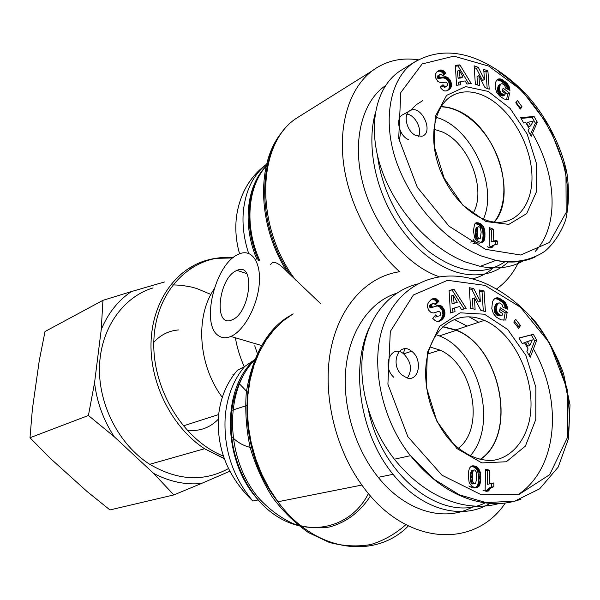 <?xml version="1.0" encoding="UTF-8"?>
<svg xmlns="http://www.w3.org/2000/svg" width="600" height="600" viewBox="0 0 600 600"><rect width="100%" height="100%" fill="white"/><g stroke="black" fill="none" stroke-linecap="round" stroke-linejoin="round"><path stroke-width="0.9" d="M479.94 459.525C517.882 435.202 500.955 347.138 456.338 330.33L442.77 326.827M470.062 455.97C498.585 425.048 479.22 350.947 439.35 335.91L436.162 334.688M369.315 327.645C350.04 368.28 360.24 434.745 393.06 474.315C421.537 510.278 462.548 520.808 490.447 503.062M485.775 502.56C444.638 524.243 382.305 478.327 368.392 409.972M396.592 293.265C370.665 301.365 350.37 329.332 346.043 366.728C341.775 404.1 354.442 447.938 378.233 477.33C405.78 511.897 445.41 522.675 473.183 506.588M467.107 326.115L454.17 319.395M404.362 350.205L405.09 348.81M442.965 326.64L455.775 329.895C500.745 346.178 518.28 434.865 480.21 459.592M493.83 486.697L490.5 488.145L488.61 490.95L485.145 490.095L485.49 469.162L489.69 470.257L489.48 483.915L493.882 482.947L493.83 486.697L491.7 487.065L491.752 483.322L490.68 483.105M493.882 482.947L491.752 483.322M489.48 483.915L487.357 484.29L487.575 470.655L485.475 470.115M489.69 470.257L487.575 470.655M483.022 490.463L486.48 491.31L488.377 488.513L491.7 487.065M488.61 490.95L486.48 491.31M488.97 490.155L486.84 490.515M489.412 489.39L487.283 489.757M489.923 488.715L487.793 489.082M490.5 488.145L488.377 488.513M490.928 487.815L488.798 488.183M491.528 487.455L489.397 487.822M492.21 487.147L490.088 487.515M492.982 486.908L490.853 487.275M471.465 470.678L470.452 475.305L470.812 482.175L472.342 483.982L475.732 483.082L476.528 478.838L476.153 471.765L474.697 469.942L471.855 470.393L473.572 470.272L473.153 470.925L471.045 471.33M473.153 470.925L472.853 471.945L470.745 472.35M472.853 471.945L470.722 472.425M472.83 472.028L472.717 472.778L470.61 473.175M472.717 472.778L472.627 473.737L470.52 474.143M472.627 473.737L472.56 474.915L470.452 475.305M472.56 474.915L472.53 476.107L470.415 476.498M472.53 476.107L472.515 477.577L470.408 477.967M472.515 477.577L472.545 478.875L470.43 479.257M472.545 478.875L472.62 479.97L470.505 480.353M472.62 479.97L472.725 480.885L470.61 481.275M472.725 480.885L472.875 481.62L470.768 482.002M472.875 481.62L470.812 482.175M472.928 481.785L473.385 482.783L471.27 483.165M473.385 482.783L473.993 483.405L471.877 483.78M473.993 483.405L472.342 483.982M474.457 483.6L475.178 483.57M473.963 469.987L473.572 470.272M469.493 468.06L471.465 466.05L474.683 466.013L477.803 467.618L479.737 470.588L480.713 475.995L480.48 482.107L479.513 485.513L477.322 487.433L474.967 487.56L471.87 486.39L469.147 482.528L468.278 475.882L468.555 471.555L469.493 468.06M468.84 485.985L472.118 487.785L475.845 487.507L477.705 485.213L478.5 481.35L478.522 475.327L477.435 470.55L475.065 467.513L471.158 466.207M476.61 487.597L474.495 487.972M477.322 487.433L476.317 487.612M477.967 487.14L475.845 487.507M478.545 486.743L476.423 487.118M479.048 486.217L476.933 486.592M479.16 486.09L477.037 486.457M479.513 485.513L477.39 485.888M479.82 484.838L477.705 485.213M480.082 484.043L477.967 484.418M480.308 483.135L478.192 483.518M480.48 482.107L478.365 482.49M480.615 480.967L478.5 481.35M480.713 479.722L478.59 480.112M480.757 478.357L478.643 478.748M480.757 478.23L478.643 478.62M480.757 477.09L478.643 477.48M480.713 475.995L478.597 476.385M480.638 474.938L478.522 475.327M480.525 473.925L478.41 474.322M480.495 473.73L478.38 474.127M480.3 472.53L478.185 472.928M480.037 471.48L477.93 471.885M479.737 470.588L477.623 470.993M479.55 470.145L477.435 470.55M479.055 469.207L476.947 469.612M478.485 468.375L476.377 468.78M477.847 467.662L475.74 468.067M477.803 467.618L475.695 468.03M477.173 467.107L475.065 467.513M476.467 466.673L474.36 467.077M475.665 466.305L473.558 466.717M474.765 466.035L472.658 466.447M474.683 466.013L472.575 466.425M473.76 465.825L471.66 466.237M472.92 465.78L471.42 466.072M484.425 314.205L460.17 312.81L439.68 326.28L427.365 352.59L426.232 386.662L436.838 421.185L456.877 448.537L481.838 462.908L506.31 461.76L525.42 446.055L535.785 419.49L535.875 387.353L525.923 355.478L507.728 329.505L484.425 314.205M406.8 377.888L401.835 374.903C389.347 363.9 399.225 340.702 411.63 351.263C423.075 359.317 419.07 382.252 406.8 377.888M518.662 328.395L513.78 322.087L515.632 319.245L520.5 325.553L518.662 328.395M441.022 305.752L444.075 309.27L444.923 312.218L444.817 315.075L443.842 317.46L442.252 319.343L439.935 321.03L437.993 321.615L435.263 320.73L432.713 318.345L435.787 314.82L437.377 316.373L439.965 315.757L440.805 314.362L440.535 312.457L438.787 311.377L433.59 312.952L431.077 312.562L428.618 310.147L427.582 307.245L427.732 304.118L428.625 302.175L431.22 299.535L433.89 298.35L436.252 298.853L438.825 301.35L435.502 304.748L433.822 303.413L432.472 303.743L431.498 305.22L431.79 306.555L433.08 307.125L437.94 305.385L441.022 305.752L439.02 306.465L437.528 306.022L435.195 306.3M450.412 312.99L449.1 290.52L453.998 289.163L466.17 308.325L461.528 309.697L459.69 306.48L454.605 307.972L455.025 311.625L450.412 312.99M536.768 340.222L530.235 357.278L526.898 351.562L528.12 348.938L524.498 342.735L522.255 343.605L518.977 338.002L533.325 334.312L536.768 340.222L534.705 340.83L531.27 334.935L519.03 338.085M491.798 308.528L492.435 302.048L493.425 299.955L495.03 298.373L496.912 297.803L498.75 298.043L504.03 301.252L506.73 304.942L507.562 309.135L503.025 307.267L501.908 304.38L499.463 302.918L498.248 303.202L497.123 304.77L496.335 309.735L497.543 313.147L500.46 315.105L502.215 315.195L502.537 313.47L499.5 311.505L500.22 307.695L507.21 312.233L505.763 320.032L501.143 319.905L496.44 317.22L493.38 313.62L491.798 308.528M474.382 297.938L475.11 309.3L470.572 308.34L469.26 287.647L473.745 288.653L480.308 301.312L479.565 289.957L484.043 290.962L485.408 311.468L480.915 310.522L474.382 297.938L472.365 298.65L473.018 308.858M483.308 311.025L482.025 291.683L479.64 291.15M484.043 290.962L482.025 291.683M480.308 301.312L478.29 302.017L471.743 289.38L469.335 288.847M473.745 288.653L471.743 289.38M503.812 320.25L505.17 312.907L499.882 309.48M507.21 312.233L505.17 312.907M502.215 315.195L499.77 315.892L497.632 315.51L495.51 313.822L494.588 312.03L494.295 309.487L495.097 305.452L496.222 303.892L498.825 302.962M501.803 315.225L499.77 315.892M501.082 315.21L499.05 315.877M500.46 315.105L498.428 315.78M500.37 315.082L498.33 315.75M499.665 314.835L497.632 315.51M498.945 314.445L496.912 315.12M498.847 314.385L496.815 315.053M498.135 313.815L496.103 314.49M497.543 313.147L495.51 313.822M497.055 312.397L495.022 313.072M496.68 311.55L494.647 312.225M496.62 311.347L494.588 312.03M496.433 310.575L494.4 311.257M496.335 309.735L494.303 310.418M496.327 308.805L494.295 309.487M496.41 307.793L494.385 308.475M496.575 306.712L494.55 307.403M496.597 306.608L494.572 307.29M496.838 305.595L494.812 306.285M497.123 304.77L495.097 305.452M497.445 304.08L495.42 304.77M497.827 303.57L495.803 304.26M498.248 303.202L496.222 303.892M507.51 308.257L506.362 308.64M505.38 308.235L504.285 304.74L502.582 302.475L498.127 299.332L494.835 298.515M507.375 307.275L505.342 307.95M507.188 306.33L505.155 307.013M506.925 305.452L504.893 306.135M506.73 304.942L504.697 305.625M506.317 304.058L504.285 304.74M505.822 303.24L503.79 303.93M505.245 302.475L503.22 303.165M505.11 302.295L503.077 302.985M504.615 301.785L502.582 302.475M504.03 301.252L501.998 301.942M503.355 300.705L501.33 301.403M502.582 300.127L500.558 300.825M501.72 299.55L499.695 300.248M500.933 299.062L498.908 299.76M500.153 298.635L498.127 299.332M499.433 298.298L497.408 298.995M498.75 298.043L496.725 298.74M498.12 297.885L496.095 298.582M497.535 297.803L495.51 298.5M496.912 297.803L494.888 298.507M496.245 297.9L495.405 298.192M525.398 342.285L527.655 346.155L529.717 345.548L532.335 339.877L525.398 342.285L527.452 341.678L529.717 345.548M532.335 339.877L527.452 341.678M529.125 355.373L534.705 340.83M533.325 334.312L531.27 334.935M522.165 343.455L524.498 342.735M453.263 295.237L451.26 295.965L452.107 303.9L457.29 302.265L453.263 295.237L454.11 303.188L452.107 303.9M454.11 303.188L457.29 302.265M453 312.225L452.595 308.678L454.605 307.972M464.1 308.94L451.995 289.897L449.107 290.7M453.998 289.163L451.995 289.897M441.465 306.015L439.02 306.465M440.303 305.46L438.3 306.18M439.53 305.303L437.528 306.022M438.705 305.288L436.71 306M438.495 305.31L436.493 306.022M437.94 305.385L435.945 306.105M437.332 305.535L435.33 306.255M436.65 305.745L435.885 306.022M433.868 306.877L431.085 307.845L429.623 306.915L430.237 304.65L433.155 303.42M433.08 307.125L431.085 307.845M432.548 307.125L430.553 307.845M432.472 307.11L430.47 307.822M431.79 306.555L429.795 307.275M431.625 306.195L429.623 306.915M431.498 305.22L429.502 305.94M431.692 304.597L429.697 305.317M432.232 303.923L430.237 304.65M432.472 303.743L430.478 304.47M434.88 304.065L436.83 302.07L434.257 299.58L431.91 299.085M438.825 301.35L436.83 302.07M438.315 300.69L436.32 301.41M437.632 299.925L435.638 300.653M436.942 299.303L434.947 300.03M436.252 298.853L434.257 299.58M435.555 298.515L433.56 299.25M434.865 298.35L432.87 299.077M434.52 298.312L432.525 299.048M433.89 298.35L431.925 299.077M434.715 312.728L437.317 311.767M437.88 316.522L435.368 317.07L434.445 316.358M439.935 321.03L438.375 321.562M438.135 321.6L441.382 318.795L442.95 314.85L442.065 309.975L439.47 306.728M440.632 320.625L438.623 321.315M441.36 320.108L439.35 320.798M442.095 319.485L440.085 320.175M442.252 319.343L440.243 320.032M442.86 318.728L440.85 319.425M443.393 318.105L441.382 318.795M443.842 317.46L441.832 318.157M444.21 316.793L442.2 317.49M444.502 316.11L442.5 316.808M444.57 315.945L442.56 316.642M444.817 315.075L442.808 315.765M444.96 314.153L442.95 314.85M444.998 313.215L442.987 313.913M442.912 312.915L444.923 312.218L442.912 312.938M444.735 311.205L442.732 311.903M444.45 310.215L442.44 310.92M444.075 309.27L442.065 309.975M443.588 308.355L441.577 309.067M443.415 308.07L441.412 308.782M442.83 307.267L440.82 307.972M442.178 306.577L440.175 307.29M517.77 327.248L518.452 326.19L514.463 321.038M520.5 325.553L518.452 326.19M407.37 378.045C412.507 369.855 411.263 361.785 403.643 353.835C391.29 343.373 381.397 366.42 393.832 377.317M481.312 319.192L484.35 320.377C515.925 333.69 537.975 384.225 529.013 422.19C523.717 443.295 510.105 458.04 492.54 460.425C478.71 460.912 465.322 455.055 452.37 442.86C431.145 421.207 420.585 382.155 428.002 353.565C435.293 324.855 458.46 310.987 481.312 319.192M417.472 283.995C389.842 290.97 368.243 316.103 362.993 351.015C357.825 385.92 370.005 428.213 394.365 459.202C413.737 483.06 435.705 497.993 460.275 504C474.397 507.202 487.612 506.955 499.928 503.25M517.86 494.783C557.903 468.653 563.243 400.65 533.423 348.952M404.812 348.81L403.365 353.625M478.717 322.252L468.99 316.785M494.205 222.075C506.812 206.333 507.007 176.812 495.27 151.365C483.562 125.91 460.972 106.98 440.857 106.845M483.368 219.165C498.6 186.105 471.263 126.667 436.162 117.337M375.112 113.858C367.455 142.275 373.553 180.945 391.215 213.067C408.938 245.167 436.702 268.26 462.353 273.638C480.66 277.11 495.998 273.21 508.357 261.938M504.998 261.72C483.315 276.285 458.092 273 429.33 251.88C402.817 230.603 381.983 192.27 377.558 155.88M385.47 85.68C361.47 101.85 351.54 142.958 363.405 185.587C375.18 228.21 407.197 265.913 439.192 276.712M472.47 278.895C480.21 276.952 487.072 273.353 493.058 268.095M473.085 243.435L478.02 242.97M422.678 100.688L416.168 104.782L410.513 110.407M400.717 131.648L399.263 141.262M440.97 106.657C446.722 106.74 452.565 108.188 458.498 110.993C495.877 127.14 517.98 195.015 494.415 222.097M495.248 244.538L495.285 241.792L492.705 241.35M493.178 241.163L495.87 240.562L497.272 240.998L497.228 244.275L494.13 245.017L492.368 247.178L489.143 245.895L489.442 227.625L493.357 229.237L493.178 241.163L491.19 241.958L491.377 230.048L489.42 229.245M497.272 240.998L495.285 241.792M493.357 229.237L491.377 230.048M487.155 246.683L490.373 247.965L491.595 246.218L494.528 244.792M492.368 247.178L490.373 247.965M492.705 246.54L490.71 247.327M493.118 245.94L491.123 246.728M493.59 245.43L491.595 246.218M494.13 245.017L492.143 245.805M476.37 227.565L475.493 230.452L475.778 237.525L477.202 239.347L480.368 238.282L481.155 232.08L480.338 227.49L478.71 226.553L475.98 228.075M477.952 227.25L477.675 228.097L475.695 228.923M477.675 228.097L475.68 228.99M477.653 228.157L477.555 228.803L475.575 229.62M477.555 228.803L477.472 229.627L475.493 230.452M477.472 229.627L477.412 230.647L475.433 231.465M477.412 230.647L477.382 231.683L475.403 232.5M477.382 231.683L477.375 232.965L475.395 233.782M477.375 232.965L477.397 234.105L475.418 234.923M477.397 234.105L477.472 235.072L475.485 235.89M477.472 235.072L477.57 235.897L475.59 236.708M477.57 235.897L477.713 236.565L475.732 237.375M477.713 236.565L475.778 237.525M477.757 236.715L478.192 237.66L476.205 238.47M478.192 237.66L478.755 238.29L476.768 239.1M478.755 238.29L479.183 238.545L477.202 239.347M479.183 238.545L479.857 238.627M474.548 224.175L476.377 222.72L479.377 223.185L482.325 225.12L483.908 227.565L484.928 231.923L484.912 237.202L484.178 240.458L482.452 242.183L480.457 242.28L478.155 241.47L475.928 239.745L474.645 237.743L473.43 230.827L474.548 224.175M473.153 239.468L474.645 241.252L477 242.64L479.213 243.173L481.005 242.722M482.993 241.928L482.168 242.257M483.465 241.545L481.478 242.347L482.647 239.85L483.06 235.748L482.842 231.833L481.928 228.382L479.062 224.873L475.05 223.485M483.562 241.447L481.575 242.25M483.893 240.998L481.905 241.8M484.178 240.458L482.197 241.26M484.425 239.805L482.438 240.608M484.635 239.048L482.647 239.85M484.793 238.17L482.805 238.98M484.912 237.202L482.933 238.005M485.002 236.123L483.015 236.933M485.04 234.938L483.06 235.748M485.048 234.825L483.06 235.635M485.04 233.827L483.06 234.638M485.002 232.86L483.015 233.678M484.928 231.923L482.947 232.74M484.822 231.015L482.842 231.833M484.793 230.85L482.812 231.667M484.612 229.763L482.632 230.587M484.373 228.81L482.393 229.627M484.088 227.978L482.107 228.803M483.908 227.565L481.928 228.382M483.45 226.665L481.47 227.49M482.918 225.84L480.938 226.673M482.325 225.12L480.345 225.945M482.28 225.083L480.308 225.907M481.695 224.528L479.715 225.36M481.035 224.04L479.062 224.873M480.285 223.597L478.312 224.43M479.452 223.215L477.48 224.048M479.377 223.185L477.397 224.017M478.515 222.885L476.543 223.718M477.735 222.705L475.763 223.545M477.015 222.645L475.058 223.47M476.377 222.72L475.522 223.08M488.303 91.44L465.668 86.588L446.61 95.355L435.21 116.602L434.22 146.28L444.127 178.125L462.787 205.14L486.037 221.58L508.86 224.377L526.71 213.577L536.408 191.85L536.482 163.597L527.145 134.032L510.097 108.413L488.303 91.44M416.183 135.66C406.485 131.895 402.368 113.325 410.535 110.4C421.86 104.722 434.31 133.155 421.875 136.238L416.183 135.66M520.335 109.08L515.76 102.788L517.493 100.56L522.06 106.852L520.335 109.08M447.817 77.528L450.668 81.075L451.455 83.79L451.365 86.28L450.465 88.238L448.845 89.752L446.22 90.96L444.472 90.915L442.485 89.82L440.107 87.352L442.965 84.713L444.653 86.422L446.408 86.422L447.638 85.065L447.375 83.347L445.755 82.14L440.925 82.748L437.91 81.54L435.533 77.767L435.457 74.115L436.717 72.06L438.69 70.605L442.08 70.102L444.015 71.25L445.77 73.328L442.688 75.825L441.112 74.4L439.643 74.61L438.96 75.645L439.237 76.86L440.438 77.55L444.952 76.748L447.817 77.528L445.935 78.608L443.07 77.828L438.06 78.562L437.197 77.61L437.265 76.215L439.643 74.61M456.577 85.282L455.317 65.34L459.877 64.867L471.248 83.535L466.928 84.052L465.202 80.948L460.47 81.502L460.868 84.773L456.577 85.282M537.315 122.235L531.195 136.267L528.067 130.733L529.207 128.61L525.81 122.595L523.71 123.015L520.643 117.593L534.09 116.505L537.315 122.235L535.38 123.188L532.155 117.465L521.077 118.365M495.188 87.547L495.772 81.938L496.695 80.235L498.202 79.088L501.675 79.35L506.618 82.972L509.153 86.625L509.933 90.442L505.688 88.117L504.638 85.41L502.35 83.752L501.21 83.82L500.16 85.028L499.425 89.287L500.558 92.475L503.287 94.642L504.93 94.98L505.23 93.51L502.388 91.32L503.055 88.073L509.603 93.12L508.26 99.773L503.933 98.97L499.53 95.895L496.665 92.265L495.188 87.547M478.905 75.623L479.595 85.733L475.357 84.21L474.112 65.805L478.298 67.358L484.44 79.477L483.735 69.367L487.912 70.92L489.21 89.183L485.018 87.675L478.905 75.623L477.007 76.688L477.577 85.005M487.185 88.455L486.022 71.977L483.862 71.183M487.912 70.92L486.022 71.977M484.44 79.477L482.543 80.528L476.408 68.43L474.232 67.62M478.298 67.358L476.408 68.43M506.565 99.69L507.69 94.133L502.612 90.225M509.603 93.12L507.69 94.133M504.93 94.98L503.018 95.992L501.375 95.655L499.207 94.17L497.842 91.957L497.513 89.498L498.255 86.062L501.21 83.82M504.548 94.942L502.635 95.955M503.873 94.823L501.96 95.835M503.287 94.642L501.375 95.655M503.205 94.605L501.293 95.617M502.545 94.282L500.632 95.295M501.87 93.832L499.965 94.845M501.787 93.758L499.875 94.778M501.12 93.15L499.207 94.17M500.558 92.475L498.645 93.495M500.1 91.74L498.195 92.76M499.748 90.938L497.842 91.957M499.695 90.758L497.783 91.778M499.515 90.045L497.61 91.065M499.425 89.287L497.52 90.315M499.418 88.47L497.513 89.498M499.5 87.593L497.588 88.62M499.65 86.662L497.745 87.69M499.673 86.573L497.76 87.6M499.89 85.718L497.985 86.752M500.16 85.028L498.255 86.062M500.46 84.48L498.555 85.508M500.82 84.082L498.915 85.11M509.88 89.662L509.19 90.037M509.76 88.77L508.298 89.55M507.728 89.235L506.393 86.01L503.362 82.793L499.77 80.385L496.957 79.95M509.58 87.915L507.668 88.935M509.332 87.105L507.42 88.117M509.153 86.625L507.24 87.645M508.763 85.785L506.85 86.805M508.298 84.99L506.393 86.01M507.765 84.225L505.853 85.252M507.63 84.052L505.725 85.073M507.165 83.52L505.26 84.547M506.618 82.972L504.713 84M505.987 82.387L504.082 83.415M505.268 81.765L503.362 82.793M504.457 81.127L502.553 82.155M503.715 80.573L501.81 81.608M502.995 80.085L501.09 81.12M502.312 79.672L500.415 80.707M501.675 79.35L499.77 80.385M501.082 79.117L499.185 80.153M500.543 78.96L498.638 79.995M499.957 78.863L498.053 79.905M499.335 78.855L497.438 79.89M498.743 78.922L497.04 79.852M498.202 79.088L497.58 79.425M528.585 122.108L526.65 123.06L528.765 126.81L530.7 125.865L533.153 121.267L528.585 122.108L530.7 125.865M530.332 134.738L535.38 123.188M534.09 116.505L532.155 117.465M459.202 70.102L457.32 71.19L458.115 78.293L461.077 77.955L462.967 76.883L459.202 70.102L460.005 77.22L458.115 78.293M460.005 77.22L462.967 76.883M458.873 85.012L458.58 82.567L460.47 81.502M468.885 83.82L457.995 65.955L455.37 66.233M459.877 64.867L457.995 65.955M448.237 77.82L446.355 78.9L445.935 78.608M447.15 77.16L445.268 78.248M446.43 76.912L444.548 77.992M445.665 76.77L443.783 77.858M445.463 76.755L443.58 77.843M444.952 76.748L443.07 77.828M444.382 76.785L442.5 77.873M443.752 76.867L441.87 77.955M443.062 76.995L441.18 78.082M442.312 77.153L440.43 78.24M441.165 77.445L439.29 78.532M440.438 77.55L438.555 78.637M439.935 77.468L438.06 78.562M439.868 77.445L437.985 78.532M439.237 76.86L437.355 77.948M439.08 76.515L437.197 77.61M438.96 75.645L437.085 76.733M439.14 75.12L437.265 76.215M442.47 75.562L443.888 74.422L442.132 72.345L439.875 71.123L437.505 71.392M445.77 73.328L443.888 74.422M445.29 72.675L443.415 73.762M444.66 71.903L442.778 72.998M444.015 71.25L442.132 72.345M443.37 70.755L441.487 71.85M442.725 70.358L440.842 71.453M442.08 70.102L440.197 71.205M441.757 70.02L439.875 71.123M441.173 69.968L439.298 71.062M440.572 69.983L438.69 71.078M439.965 70.102L438.082 71.205M439.335 70.312L437.565 71.347M444.87 87.293L441.36 86.198M448.845 89.752L447.368 90.578M448.987 89.655L447.263 90.623M447.165 90.66L448.912 88.77L449.64 85.74L448.778 82.148L446.355 78.9M449.558 89.205L447.66 90.262M450.045 88.733L448.155 89.797M450.465 88.238L448.575 89.302M450.81 87.705L448.912 88.77M451.08 87.142L449.19 88.207M451.14 87.015L449.25 88.08M451.365 86.28L449.475 87.345M451.5 85.492L449.61 86.558M451.53 84.675L449.64 85.74M451.455 83.805L449.572 84.87L451.455 83.79M451.283 82.867L449.4 83.94M451.02 81.96L449.13 83.032M450.668 81.075L448.778 82.148M450.21 80.198L448.32 81.27M450.053 79.92L448.162 81M449.505 79.125L447.615 80.205M448.897 78.42L447.015 79.5M519.773 108.3L520.132 107.835L516.127 102.315M522.06 106.852L520.132 107.835M418.553 136.395C422.408 129.097 415.08 114.953 406.995 114.135M410.535 110.4L403.043 114.615C394.89 117.547 398.963 135.983 408.623 139.695M485.377 96.465C509.002 108.052 529.072 140.632 531.675 170.782C534.472 200.955 518.933 224.392 495.315 222.195C473.25 220.373 447.765 194.985 438.015 163.928C428.107 132.885 435.877 102.593 454.62 94.425C464.018 90.427 474.27 91.11 485.377 96.465M416.85 60.653L399.81 71.085C375.33 87.39 367.013 127.358 381.45 169.208C395.827 211.05 431.018 248.925 465.84 262.118L480.24 266.362C496.89 269.58 511.298 267.72 523.447 260.767M535.2 251.445C559.102 226.447 557.13 175.92 532.447 133.395M218.535 335.7C222.053 338.153 226.155 338.4 230.843 336.442C243.66 331.163 257.175 306.772 259.2 284.58C261.39 262.312 251.775 248.535 239.265 253.913L237.825 254.572C214.92 264.66 200.483 324.72 218.535 335.7M288.397 316.755L293.13 313.853L283.17 320.865L274.118 329.625L266.138 340.035L259.395 351.952L254.032 365.197L250.178 379.553L247.928 394.778L247.335 410.61L248.445 426.757L251.243 442.92L255.69 458.79L261.705 474.082L269.175 488.49L277.95 501.75L361.875 485.055C404.618 545.827 474.308 549.548 505.305 503.055M270.653 264.623C272.978 260.168 278.49 262.545 287.19 271.748L320.752 303.78M244.62 366.54L237.36 370.358C226.072 383.505 219.72 399.577 218.303 418.56C217.17 450.353 228.683 477.84 252.84 501.03C232.425 476.618 223.23 448.215 225.255 415.845C227.228 396 233.685 379.56 244.62 366.54L255.248 359.303M251.7 447.735C243.788 446.085 237.09 442.327 231.608 436.447M222.278 397.35C198.278 365.31 195.007 316.965 213.998 289.222M172.785 284.873L181.365 285.278L191.64 287.077L196.725 288.502L210.915 294.435M228.502 468.555C203.798 482.04 177.54 480.623 149.738 464.295C119.093 444.87 98.25 404.572 99.502 366.435C100.71 328.267 123.21 296.94 153.067 287.91M361.875 485.055C334.395 447.09 322.215 392.603 330.885 349.065C339.615 305.475 367.365 276.322 399.645 271.725C370.822 246.022 348.81 203.805 343.56 163.417C338.385 123.007 350.07 87.63 372.195 70.838C385.68 60.938 401.055 57.262 418.305 59.812M518.903 261.51C513.495 273.045 506.092 282.173 496.688 288.87M236.392 270.668L237.053 270.375C255.615 261.165 250.612 313.087 231.99 319.875C213.353 328.657 218.167 278.407 236.392 270.668M433.853 129.188L442.095 131.85C469.185 143.175 486.967 190.185 472.995 213.54M430.013 346.995L439.995 350.123C473.115 364.095 485.49 428.235 458.265 448.305M232.845 374.22L233.445 375.27M238.972 383.362L247.298 392.025M178.47 329.947C168.817 330.743 160.597 334.853 153.825 342.278M187.132 430.357C199.417 431.58 209.79 427.89 218.257 419.287M102.945 300.337L131.355 291.577C118.095 300.555 108.052 313.237 101.227 329.632L102.945 300.337L45.023 331.522L39.293 360.45L32.377 409.2L30 437.737L50.198 458.243L86.903 491.362L109.935 509.94L173.85 494.925L153.585 473.355C169.41 481.65 185.333 485.04 201.345 483.518L173.85 494.925M88.41 415.493L94.552 382.77C96.907 402.232 103.448 420.202 114.18 436.673L88.41 415.493L30 437.737M153.585 473.355L114.18 436.673M229.837 471.225L201.345 483.518M131.355 291.577L164.498 281.978M94.552 382.77L101.227 329.632M484.928 285.368L520.38 307.163L549.577 342.998L567.248 389.393L567.518 437.332L549.69 474.675L518.963 494.467L481.215 494.73L441.975 475.215L407.873 436.717L387.908 384.225L390.3 331.507L413.445 294.945L447.592 280.32L484.928 285.368M436.732 312.015L434.73 312.72M476.482 280.08L474.908 279.593C441.915 269.707 405.585 279.69 386.722 317.572C367.837 356.025 380.085 418.35 410.438 455.603L410.505 455.685C430.815 480.457 452.963 495.66 476.94 501.285C492.638 504.967 507.315 504.27 520.98 499.178M567.495 437.46C575.07 396.495 557.618 347.332 531.112 317.737M488.737 66.127L521.94 90.63L549.338 126.623L565.935 170.212L566.175 212.452L549.435 242.483L520.688 255.015L485.49 249.33L448.987 226.155L417.3 187.26L398.707 138.345L400.785 92.565L422.168 63.938L453.893 56.137L488.737 66.127M441.495 77.363L439.612 78.45M414.412 62.213C389.4 77.67 380.812 123.593 398.618 167.572C416.183 211.237 450.112 243.697 481.485 256.013L495.982 260.4C510.735 263.49 524.04 262.252 535.898 256.665M567.18 207.263C572.88 156.833 537.757 97.238 498.66 71.843M259.935 260.962C243.975 226.028 247.597 185.31 267.24 164.985M266.197 166.14C246.413 185.625 242.077 225.368 257.19 260.025M248.632 253.403C243.952 239.04 242.19 224.993 243.345 211.267C245.618 189.885 253.702 173.985 267.585 163.567M370.47 495.908C360.375 511.77 345.945 522.787 328.92 527.107C317.212 528.727 305.295 527.572 293.175 523.65C281.25 518.13 270.233 510.135 260.123 499.665C224.903 460.237 223.56 389.888 255.458 359.093M252.772 361.365C221.265 391.515 223.05 461.97 258.24 499.92C292.942 540.577 347.895 534.382 368.445 493.53M275.205 327.93L261.593 345.57C254.205 359.528 249.105 375.15 246.3 392.438C244.958 410.317 246.18 428.452 249.983 446.842C255.233 464.925 262.702 481.71 272.385 497.197C283.132 511.522 295.2 523.342 308.58 532.658L329.377 542.467C343.605 546.195 357.45 546.877 370.905 544.523C383.843 540.502 395.49 533.895 405.84 524.7M223.395 456.09C182.032 439.695 150.308 385.86 154.072 336.772C157.485 287.572 193.763 254.16 233.377 257.468M232.755 257.97L215.827 258.353M232.972 257.79C223.665 257.002 214.605 257.925 205.8 260.543C174.93 269.632 151.83 302.678 151.005 343.485C150.135 384.248 172.395 427.673 204.54 448.74L224.325 458.737M295.56 280.013C254.91 226.642 256.612 145.148 295.62 118.778L304.38 113.295M283.928 129.99C256.05 159.705 256.56 224.407 287.19 271.748M408.33 525.975C375.03 560.115 314.49 552.158 277.95 501.75C230.805 443.085 239.752 344.685 289.485 316.028M257.58 354.18L254.737 345.795M235.388 337.785C237.09 347.737 240.045 357.368 244.267 366.683M439.35 335.91L456.338 330.33M378.233 477.33L393.06 474.315M437.377 316.373L435.368 317.07M411.63 351.263L403.643 353.835M455.775 329.895L484.35 320.377M474.908 279.593L481.072 281.632C501.015 289.605 519.345 303.27 536.062 322.635C547.403 337.875 556.575 354.877 563.572 373.657L570 404.873L568.56 438.45L558.188 467.123L539.662 488.82L514.793 501.082L486.202 502.62L459.397 494.842L433.808 479.107L410.438 455.603M394.373 459.202L410.498 455.678M495.87 240.562L493.882 241.35M446.408 86.422L444.518 87.488M450.27 96.855L454.62 94.425M414.495 62.16C436.072 49.635 459.885 50.025 485.918 63.345C500.752 71.242 514.605 82.065 527.482 95.805C545.07 115.41 561.112 144.488 566.947 173.265C569.303 189.998 568.882 205.553 565.688 219.938C560.73 233.13 553.875 243.51 545.115 251.093C531.158 260.468 514.785 263.572 495.982 260.4M480.232 266.362L495.923 260.385M470.7 242.077L474.082 240.697M258.69 260.543C242.888 225.038 247.2 184.26 267.18 165.255M230.843 336.442L261.998 345.645M252.84 501.03L258.24 499.92C245.782 485.025 237.435 467.385 233.205 447C231.788 440.265 230.197 426.27 231.855 409.695C235.11 388.688 242.962 371.843 255.428 359.168M149.738 464.295L204.54 448.74L224.25 458.528M203.355 261.81L189.907 268.793M291.42 276C253.425 222.772 256.98 145.11 295.62 118.778L372.195 70.838M237.053 270.375L246.697 273.57M427.912 353.925L439.995 350.123M183.24 425.918L218.647 414.555M231.772 410.34L246.442 405.638M267.608 163.485C250.462 175.665 240.127 193.095 236.61 215.782C234.945 228.353 235.928 241.02 239.572 253.792"/></g></svg>
